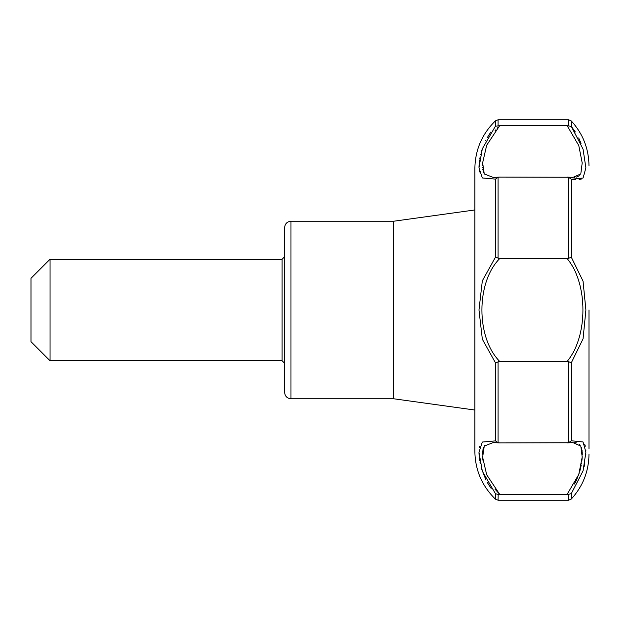 <?xml version="1.0" encoding="UTF-8"?>
<svg xmlns="http://www.w3.org/2000/svg" width="620" height="620" viewBox="0 0 620 620"><rect width="100%" height="100%" fill="white"/><g stroke="black" fill="none" stroke-linecap="round" stroke-linejoin="round"><path stroke-width="0.93" d="M495.481 493.745L495.481 499.193L498.093 500.224L568.54 500.224L568.54 494.373L498.093 494.38L495.481 493.745L482.344 471.262L478.981 452.29L482.321 442.045L495.481 440.89L498.093 442.711L499.674 442.92L568.54 442.75L568.54 361.623L567.153 361.39C588.148 336.404 588.24 283.689 567.153 258.61L568.54 258.377L568.54 177.25L499.674 177.08L498.093 177.289L495.481 179.11L482.344 177.963L478.981 167.733L482.321 148.785L495.233 126.526M490.823 132.013L487.041 138.028M485.925 140.143L485.623 140.748M482.267 148.955L481.639 150.954M480.756 154.225L480.647 154.659M480.159 156.914L480.027 157.581M479.981 157.821L479.756 159.108M479.586 160.154L479.415 161.394M479.314 162.239L479.206 163.292M479.035 165.625L478.981 167.369M479.105 170.616L479.283 172.011M479.679 446.16L479.555 446.632M479.423 447.198L479.338 447.632M478.981 452.391L479.035 454.351M479.299 457.614L479.4 458.506M479.562 459.683L479.702 460.582M479.973 462.14L480.236 463.496M481.562 468.79L485.832 479.679M487.057 481.996L487.413 482.639M487.622 483.003L491.203 488.514M495.481 362.855L482.337 339.217L478.981 310L482.329 280.821L495.481 257.145L499.674 258.61C475.997 282.457 475.974 337.544 499.674 361.39L495.481 362.855L495.481 440.89M393.7 398.776L393.7 221.224L474.866 209.963L474.866 168.601L474.866 451.399L474.866 410.037L393.7 398.776L290.974 398.776C287.13 398.396 285.014 396.281 284.634 392.429L284.634 227.571C285.014 223.719 287.13 221.603 290.974 221.224L290.974 398.776M579.328 175.762L576.089 177.188M574.771 177.382L574.36 177.413M567.843 177.119L572.779 177.467L580.793 173.949L582.203 162.928L578.793 145.607L567.153 125.69L499.596 125.69M484.236 173.918L482.771 169.275M482.624 167.826L482.593 167.361M482.546 165.579L482.6 163.463M482.624 163.122L482.654 162.642M495.109 130.712L495.799 129.867M497.124 128.332L497.875 127.519M498.093 125.62L498.093 119.776L495.481 120.807L495.481 126.255L499.674 125.69L486.677 145.25L482.639 162.827L484.267 173.957L493.35 177.467M567.153 125.69L571.322 126.418L583.04 149.118L585.9 167.857L583.064 178.025L571.539 179.25M571.656 179.265L575.686 179.645M579.096 179.56L581.405 179.01M581.056 143.305L578.692 137.958M575.321 131.983L571.562 126.72M284.634 363.266L284.634 256.734L282.1 259.276L282.1 360.724L284.634 363.266M499.674 177.08L493.303 177.467M499.674 442.92L493.303 442.533L484.267 446.043L482.639 457.196L486.669 474.742L499.674 494.311L494.969 489.118M482.941 460.265L482.848 459.505M482.833 459.366L482.709 458.118M482.624 456.893L482.585 456.204M482.546 454.251L483.019 449.299M483.174 448.647L483.329 448.113M483.445 447.764L483.608 447.353M484.259 446.043L484.739 445.369M498.093 500.224L498.162 494.38M567.153 361.39L499.674 361.39M567.153 442.92L568.54 442.75L571.322 440.774L583.04 441.959L585.9 452.112L583.064 470.812L571.322 493.582L568.54 494.373M567.153 258.61L499.674 258.61M568.54 258.377L571.322 257.192L571.322 179.226L568.54 177.25L567.153 177.08M571.322 257.192L583.04 281.092L585.9 310L583.056 338.853L571.322 362.808L568.54 361.623M589 310L589 448.864M584.156 466.573L584.327 465.821M584.428 465.325L584.846 463.148M585.745 456.142L585.861 454.204M585.892 451.042L585.877 450.562M585.334 446.175L584.954 444.881M584.931 444.811L584.652 444.137M567.153 494.311L578.778 474.432L582.203 457.056L580.8 446.067L572.779 442.533L567.843 442.882M574.763 442.618L575.957 442.781M575.972 442.789L576.437 442.882M579.421 444.315L580.119 445.036M581.397 447.454L582.04 450.384M582.072 450.616L582.141 451.259M582.196 451.964L582.281 454.607M582.211 456.948L582.017 459.505M582.01 459.606L581.87 460.877M581.552 463.218L581.475 463.667M581.25 464.969L580.785 467.271M580.669 467.79L580.173 469.821M580.165 469.851L579.995 470.503M579.305 472.828L576.267 480.601M576.034 481.081L574.523 483.995M31 310L31 341.705L50.026 360.724L50.026 259.276L31 278.295L31 310M495.481 179.11L495.481 257.145M568.54 125.627L568.54 119.776L498.093 119.776M498.093 258.323L498.093 177.289M498.093 442.711L498.093 361.677M571.322 126.418L571.322 120.977C582.885 133.688 588.775 148.63 589 165.811M571.322 440.774L571.322 362.808M568.54 500.224L571.322 499.022L571.322 493.582M495.481 120.807C482.042 133.905 475.168 149.831 474.866 168.601M495.481 499.193C482.042 486.096 475.168 470.169 474.866 451.399M571.322 499.022C582.885 486.312 588.775 471.371 589 454.189M393.7 221.224L290.974 221.224M282.1 259.276L50.026 259.276M282.1 360.724L50.026 360.724M571.322 120.977L568.54 119.776"/></g></svg>
